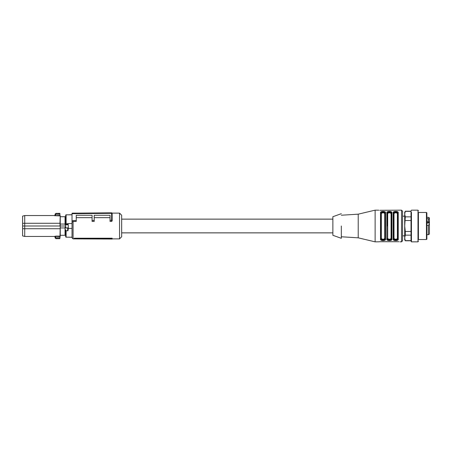 <?xml version="1.0" encoding="UTF-8"?>
<svg xmlns="http://www.w3.org/2000/svg" width="452" height="452" viewBox="0 0 452 452"><rect width="100%" height="100%" fill="white"/><g stroke="black" fill="none" stroke-linecap="round" stroke-linejoin="round"><path stroke-width="0.68" d="M411.026 211.367L405.297 211.367L404.687 214.112L405.297 211.367L404.687 212.27L404.687 239.729L405.297 240.786L411.026 240.786M417.993 210.157L411.444 210.157L411.026 210.892L411.026 241.108L411.444 241.843L417.993 241.843L417.993 210.157L418.416 210.892M426.445 219.243L426.445 212.48L426.863 212.903L426.863 239.097L426.445 239.52L426.445 219.243M426.863 213.011L426.863 237.249M418.416 237.707L418.416 239.52L426.445 239.52M418.416 212.915L418.416 239.52M411.444 212.282L411.444 241.843M404.687 214.112L405.297 216.853L404.687 226L405.297 231.486L405.297 235.147L404.687 237.888L405.297 240.633L411.026 240.633M404.687 237.888L405.297 240.786M405.297 235.147L411.026 235.147M405.297 231.486L411.026 231.486M405.297 216.853L411.026 216.853M405.297 220.514L411.026 220.514M112.152 238.684L112.152 238.215L74.139 238.215L74.687 238.893L112.152 239.035L112.152 238.684L74.687 238.526L74.687 238.893M112.152 214.169L112.152 220.892L111.627 221.423L110.045 221.423L110.045 220.31L111.621 220.293L111.621 213.355L112.152 213.355L111.627 212.83L111.627 213.355L72.026 213.7L72.026 222.248L73.083 221.423L73.083 238.882L74.659 238.882M112.096 213.118L119.548 213.118L119.548 238.882L112.152 238.882M74.139 238.215L74.687 238.526M94.202 217.666L110.045 217.666M73.083 221.423L76.247 221.423L76.247 215.271L92.089 215.271L92.089 221.423L94.202 221.423L94.202 215.271L110.045 215.271L110.045 220.31M76.247 217.666L92.089 217.666M72.026 222.248L72.026 237.825L73.083 238.882M119.548 238.882L121.661 236.775L121.661 215.225L119.548 213.118M72.026 213.7L72.026 213.174L111.621 212.83A0.525 0.525 0 0 1 112.152 213.355L112.152 220.892M111.627 221.423L111.627 220.293L112.152 220.079M92.089 220.469L94.202 220.446M72.026 220.644L76.247 220.604M72.026 228.435L72.026 223.565L67.8 223.565L68.224 224.491L68.071 224.734L67.8 224.26A0.424 0.39 0 0 1 68.224 224.655L68.314 228.435L72.026 228.435M71.393 237.17L72.026 237.17M67.902 227.898L68.009 230.61L68.314 228.435M68.009 230.61L66.111 230.904L65.687 229.74L65.687 236.746A0.424 0.424 0 0 0 66.111 237.17L69.28 237.17M69.28 237.227L71.393 237.227M68.297 228L65.687 228L65.687 215.254A0.424 0.424 0 0 1 66.111 214.83L72.026 214.83M68.224 227.898L65.687 227.898M65.687 236.746L65.687 229.74M71.393 214.728L69.28 214.773L71.393 214.728M66.212 224.311L67.698 224.311L65.687 224.655A0.424 0.39 180 0 1 66.111 224.26L66.212 224.311M65.687 215.254L65.687 224.797L65.054 224.797L65.054 224.056L60.24 224.056L60.257 226L65.687 226M65.687 235.82L65.529 235.294L65.054 235.294L65.054 227.203L65.687 227.203M65.687 216.18L65.529 216.706L65.054 216.706L65.054 224.056M65.054 235.294L60.24 235.294L60.257 226M60.24 227.944L65.054 227.944M60.223 223.672L60.212 235.916L59.856 237.769L60.167 236.605M22.6 228.655L22.6 235.887L24.713 236.452L24.713 228.735L22.6 228.655L22.6 216.112L24.713 215.547L24.713 223.265L60.003 223.265L60.031 226L24.713 226L24.713 228.735L60.003 228.735L60.223 228.328M60.24 224.056L60.24 216.706L65.054 216.706M60.297 216.706L60.212 215.994M60.02 213.519L55.958 213.327L55.641 214.231L59.856 214.231L60.212 216.084L60.003 223.265L60.212 216.084M60.212 235.916L59.952 236.594L54.545 236.317L55.076 236.82L55.596 236.594L55.641 237.769L59.856 237.769L59.811 238.583L55.952 238.583L55.641 237.769L55.116 237.842L55.958 238.673L55.11 237.859M60.297 235.294L59.811 238.673L55.958 238.673M59.952 215.406L60.003 215.898L54.545 215.683L59.952 215.406M55.596 236.102L60.003 236.102L60.24 226M22.6 223.344L24.713 223.265L24.713 226L22.6 226M24.713 236.452L54.545 236.452L55.082 236.967L55.104 237.729L55.636 237.729M55.212 238.114L55.076 236.82M54.545 215.683L55.076 215.18L55.596 215.406L55.636 214.271L55.104 214.271L55.076 215.18L55.116 214.158L55.952 213.417L59.811 213.327M55.636 214.271L55.116 214.158M381.183 212.852L380.929 238.899L381.347 238.294L381.867 239.006L383.256 239.238L384.217 239.006L384.725 238.294A0.424 0.35 180 0 1 385.149 238.645L385.149 238.899C385.093 239.746 384.392 240.193 383.036 240.238C381.686 240.198 380.985 239.746 380.929 238.899L380.505 239.249C380.143 241.063 385.951 241.052 385.573 239.249A0.424 0.356 180 0 1 385.149 238.899L385.149 213.355C385.076 212.745 384.375 212.423 383.036 212.378L381.957 212.496M385.573 239.249L385.573 212.751A0.424 0.356 180 0 0 385.149 213.101C385.093 212.254 384.386 211.802 383.036 211.762C381.686 211.807 380.979 212.254 380.929 213.101L380.505 212.751C380.098 210.948 385.985 210.954 385.573 212.751L383.578 211.395L380.669 212.191M341.322 215.225L358.221 214.175L375.12 210.157L375.12 241.843L378.816 241.803M382.652 240.617L383.42 240.617M387.262 226L387.262 213.101C387.319 212.254 388.019 211.807 389.375 211.762C390.726 211.802 391.426 212.254 391.488 213.101L391.488 238.899A0.424 0.356 0 0 0 391.907 239.249C392.313 241.052 386.426 241.046 386.839 239.249L388.833 240.605L391.743 239.809M398.246 239.249A0.424 0.356 180 0 1 397.822 238.899C397.766 239.746 397.065 240.193 395.709 240.238C394.359 240.198 393.658 239.746 393.602 238.899L393.602 213.101A0.424 0.356 0 0 0 393.178 212.751C392.771 210.948 398.658 210.954 398.246 212.751L398.246 239.249C398.653 241.052 392.765 241.046 393.178 239.249L395.172 240.605L398.082 239.809M399.935 241.809L401.517 241.843L402.574 240.786L402.574 211.214L401.517 210.157L401.517 241.843M378.816 241.809L379.872 241.701L378.816 241.809M379.872 241.701L398.879 241.701M387.262 213.355A0.424 0.35 180 0 0 387.686 213.706L388.2 212.994L389.155 212.762L390.551 212.994L391.065 213.706A0.424 0.35 0 0 0 391.488 213.355C391.415 212.745 390.709 212.423 389.375 212.378C388.036 212.423 387.336 212.745 387.262 213.355L387.262 213.101A0.424 0.356 180 0 0 386.839 212.751C386.437 210.948 392.325 210.954 391.907 212.751L389.912 211.395L387.002 212.191M397.822 238.899L397.822 213.101A0.424 0.356 180 0 1 398.246 212.751L396.251 211.395L393.342 212.191M401.517 210.157L379.872 210.299M375.12 210.157L378.816 210.191M384.889 239.148L385.149 238.645C385.076 239.255 384.375 239.577 383.036 239.622C381.703 239.577 380.996 239.255 380.929 238.645L380.929 238.899M358.221 214.175L358.221 237.825L375.12 241.843M384.573 239.888L385.149 238.938M390.907 239.888L391.488 238.938M397.246 239.888L397.822 238.938M404.687 235.82L402.574 235.82L402.574 240.786M393.602 238.645L394.02 238.294L394.539 239.006L395.929 239.238L396.89 239.006L397.398 238.294A0.424 0.35 180 0 1 397.822 238.645C397.749 239.255 397.048 239.577 395.709 239.622C394.376 239.577 393.669 239.255 393.602 238.645L393.178 239.249L393.178 212.751M391.488 213.101A0.424 0.356 0 0 1 391.907 212.751L391.907 239.249M391.488 238.899C391.432 239.746 390.726 240.193 389.375 240.238C388.025 240.198 387.319 239.746 387.262 238.899L386.839 239.249L386.839 212.751M393.856 212.852L393.602 213.101C393.652 212.254 394.359 211.807 395.709 211.762C397.059 211.802 397.766 212.254 397.822 213.101M394.178 212.112L393.602 213.061M387.844 212.112L387.262 213.061M381.505 212.112L380.929 213.061M380.929 213.101L380.929 213.355C380.996 212.745 381.703 212.423 383.036 212.378M384.725 238.294L384.725 213.706A0.424 0.35 180 0 0 385.149 213.355M383.036 239.622L384.121 239.503M391.229 239.148L391.488 238.645C391.415 239.255 390.709 239.577 389.375 239.622L390.46 239.503M395.709 239.622L396.794 239.503M389.375 239.622C388.042 239.577 387.336 239.255 387.262 238.645L387.686 238.294L388.2 239.006L389.59 239.238L390.551 239.006L391.065 238.294A0.424 0.35 0 0 1 391.488 238.645M393.602 213.355C393.669 212.745 394.376 212.423 395.709 212.378C397.048 212.423 397.749 212.745 397.822 213.355A0.424 0.35 180 0 1 397.398 213.706L396.884 212.994L395.901 212.762L394.534 212.994L394.02 213.706A0.424 0.35 0 0 1 393.602 213.355M395.709 212.378L394.63 212.496M389.375 212.378L388.291 212.496M380.929 213.355L381.347 213.706L381.347 238.294M384.725 213.706L384.211 212.994L383.228 212.762L381.861 212.994L381.347 213.706M341.322 226L341.322 238.289L341.322 226M402.574 216.18L404.687 216.18M341.322 213.694L332.875 216.706L332.875 235.294L341.322 238.306M426.863 217.339L428.343 217.339A1.057 1.057 0 0 1 429.4 218.395L428.343 217.361L426.863 217.361M426.863 234.661L428.343 234.661A1.057 1.057 180 0 0 429.4 233.605L429.4 232.865M426.863 225.378L428.343 225.378L428.343 234.661M426.863 221.373L428.343 221.373L429.4 222.141L429.4 224.102L428.343 225.378M426.863 218.683L428.343 218.683L429.4 219.452L429.4 222.141M429.4 219.728L429.4 218.638M429.4 224.102L429.4 233.605M429.4 227.927L429.4 227.582M429.4 225.243L429.4 223.689M66.111 230.904L66.111 237.17M66.111 214.83L66.111 223.802L67.8 223.802L67.8 224.26M67.664 227.898L67.71 230.904M65.687 223.887L66.111 223.802L66.111 224.26M65.839 224.734L68.071 224.734M380.505 212.751L380.505 239.249M397.398 238.294L397.398 213.706M394.02 213.706L394.02 238.294M391.065 213.706L391.065 238.294M387.686 238.294L387.686 213.706M429.4 223.011L426.863 223.011M426.863 222.418L429.4 222.418M428.343 218.683L428.343 221.373M418.416 212.48L426.445 212.48M418.416 241.108L417.993 241.843M405.297 211.214L411.026 211.214M73.083 213.118L78.704 213.118M24.713 215.547L54.545 215.547L55.082 215.033M55.958 213.327L55.11 214.141M121.661 232.865L332.875 232.865M121.661 219.135L332.875 219.135M341.322 236.775L358.221 237.825"/></g></svg>
